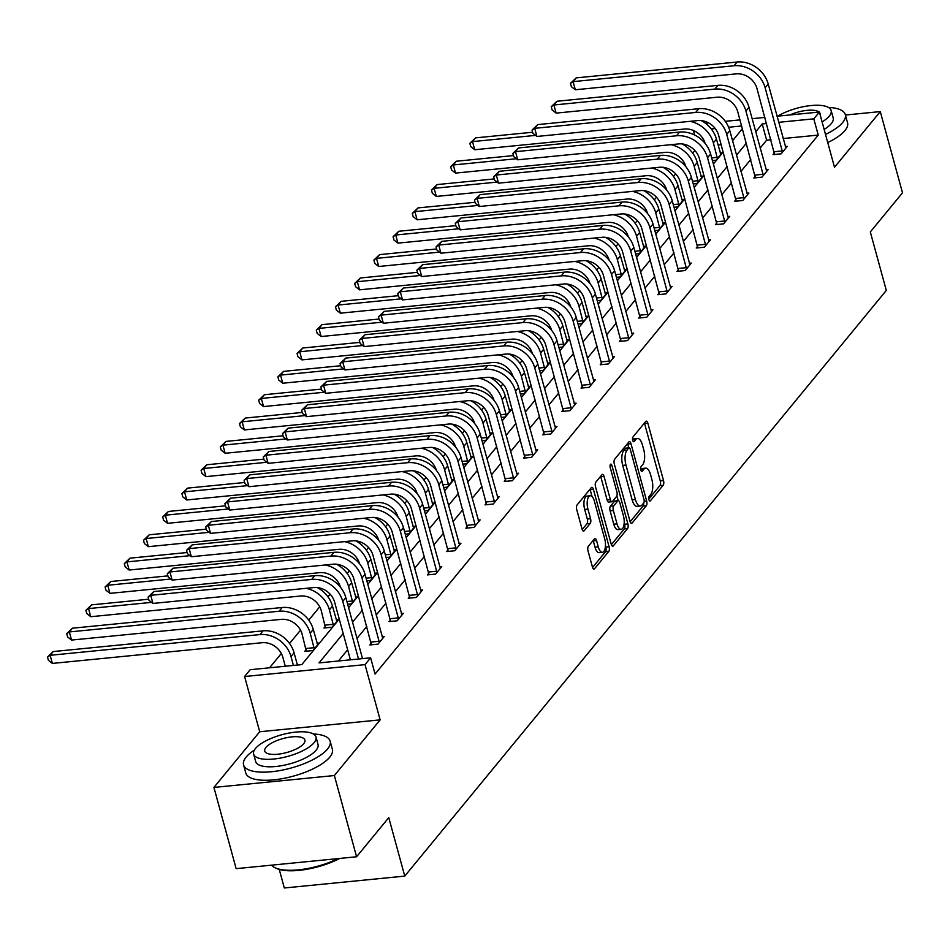 <?xml version="1.0" encoding="UTF-8"?>
<svg xmlns="http://www.w3.org/2000/svg" width="950" height="950" viewBox="0 0 950 950"><rect width="100%" height="100%" fill="white"/><g stroke="black" fill="none" stroke-linecap="round" stroke-linejoin="round"><path stroke-width="1.43" d="M648.898 499.629A2.47 1.021 84.4 0 0 649.99 501.066A2.47 1.021 84.4 0 0 650.358 500.84L663.195 485.224A3.527 1.461 84.4 0 0 663.528 480.569L647.829 423.166A3.527 1.461 84.4 0 0 646.273 421.123A3.527 1.461 84.4 0 0 645.739 421.444L632.914 437.059A2.47 1.021 84.4 0 0 632.676 440.313A2.47 1.021 84.4 0 0 633.757 441.75A2.47 1.021 84.4 0 0 634.125 441.524L635.788 439.506A11.281 4.655 84.4 0 1 637.474 438.484A11.281 4.655 84.4 0 1 642.449 445.004L643.756 449.789A11.281 4.655 84.4 0 1 642.687 464.692L641.024 466.711A2.47 1.021 84.4 0 0 640.787 469.977A2.47 1.021 84.4 0 0 641.879 471.402A2.47 1.021 84.4 0 0 642.248 471.176L643.898 469.157A11.281 4.655 84.4 0 1 645.584 468.136A11.281 4.655 84.4 0 1 650.56 474.668L651.866 479.453A11.281 4.655 84.4 0 1 650.797 494.356L649.135 496.375A2.47 1.021 84.4 0 0 648.898 499.629M213.928 787.431L334.364 775.544L380.142 719.863L259.706 731.749L213.928 787.431L236.146 868.656L356.582 856.769L388.764 817.629L404.759 876.102L886.314 290.427L870.319 231.954L902.5 192.814L880.282 111.589L845.417 115.033M356.582 856.769L334.364 775.544M588.371 546.262A3.527 1.461 84.4 0 0 588.026 550.929L592.432 567.031A3.527 1.461 84.4 0 0 593.987 569.074A3.527 1.461 84.4 0 0 594.522 568.753L608.772 551.416A3.527 1.461 84.4 0 0 609.104 546.761L593.406 489.357A3.527 1.461 84.4 0 0 591.85 487.314A3.527 1.461 84.4 0 0 591.327 487.635L577.066 504.973A3.527 1.461 84.4 0 0 576.733 509.628L582.053 529.079A3.527 1.461 84.4 0 0 583.609 531.121A3.527 1.461 84.4 0 0 584.131 530.801L590.235 523.379A3.527 1.461 84.4 0 0 590.567 518.724L587.931 509.081A9.429 3.895 84.4 0 1 590.235 495.758A9.429 3.895 84.4 0 1 594.391 501.22L604.734 539.006A9.429 3.895 84.4 0 1 602.431 552.318A9.429 3.895 84.4 0 1 598.274 546.867L596.553 540.574A3.527 1.461 84.4 0 0 594.997 538.531A3.527 1.461 84.4 0 0 594.462 538.852L588.371 546.262M777.029 116.221L819.387 112.041L834.504 167.271L880.282 111.589M819.387 112.041L813.794 118.845L778.691 122.312M343.199 633.531L319.046 662.91L370.631 657.816L375.072 674.061L818.235 135.09L813.794 118.845M370.631 657.816L365.026 664.632L244.601 676.519L250.194 669.703L301.791 664.62L339.245 619.068M380.142 719.863L365.026 664.632M630.004 521.336A3.527 1.461 84.4 0 0 631.56 523.379A3.527 1.461 84.4 0 0 632.082 523.058L646.344 505.721A3.527 1.461 84.4 0 0 646.677 501.066L630.966 443.662A3.527 1.461 84.4 0 0 629.422 441.619A3.527 1.461 84.4 0 0 628.888 441.94L614.638 459.277A3.527 1.461 84.4 0 0 614.306 463.933L630.004 521.336M627.558 528.568L613.296 545.906A3.527 1.461 84.4 0 1 612.774 546.226A3.527 1.461 84.4 0 1 611.218 544.184L595.519 486.78A3.527 1.461 84.4 0 1 595.852 482.125L601.956 474.703A3.527 1.461 84.4 0 1 602.478 474.383A3.527 1.461 84.4 0 1 604.034 476.425L610.399 499.7A3.527 1.461 84.4 0 0 611.954 501.742A3.527 1.461 84.4 0 0 612.489 501.422L616.526 496.506A3.527 1.461 84.4 0 0 616.871 491.839L610.232 467.602A2.47 1.021 84.4 0 1 610.838 464.122A2.47 1.021 84.4 0 1 611.931 465.548L627.891 523.913A3.527 1.461 84.4 0 1 627.558 528.568L624.304 528.889L611.361 544.635M279.252 869.428L284.323 887.989L404.759 876.102M306.149 649.693L304.76 651.367L312.894 650.56L319.058 643.079L317.051 643.281M347.641 604.224L351.298 603.867L357.449 596.386L355.454 596.576M386.044 557.531L389.69 557.175L395.841 549.682L393.846 549.884M424.436 510.827L428.094 510.471L434.245 502.989L432.25 503.179M462.828 464.134L466.486 463.778L472.637 456.285L470.642 456.487M501.232 417.43L504.878 417.074L511.029 409.593L509.034 409.782M539.624 370.738L543.281 370.381L549.433 362.888L547.438 363.09M578.028 324.033L581.673 323.677L587.824 316.196L585.829 316.386M616.419 277.341L620.065 276.984L626.228 269.491L624.233 269.693M654.811 230.636L658.469 230.28L664.62 222.799L662.625 222.989M693.215 183.944L696.861 183.588L703.012 176.094L701.017 176.296M721.181 144.673L718.034 144.982M694.877 150.528L692.716 153.164M684.487 163.174L683.608 164.243M675.688 173.874L673.514 176.522M665.285 186.521L664.406 187.589M656.486 197.232L654.312 199.868M646.095 209.867L645.204 210.936M637.284 220.578L635.123 223.214M626.893 233.225L626.014 234.294M618.094 243.924L615.921 246.561M607.691 256.571L606.812 257.64M598.892 267.271L596.719 269.919M588.489 279.918L587.611 280.986M579.69 290.629L577.517 293.265M569.299 303.264L568.421 304.332M560.5 313.975L558.327 316.611M550.097 326.622L549.219 327.691M541.298 337.321L539.125 339.957M530.896 349.968L530.017 351.037M522.096 360.668L519.923 363.316M511.706 373.314L510.827 374.383M502.894 384.026L500.733 386.662M492.504 396.661L491.625 397.729M483.704 407.372L481.531 410.008M473.302 420.007L472.423 421.088M464.503 430.718L462.329 433.354M454.112 443.365L453.221 444.434M445.301 454.064L443.139 456.713M434.91 466.711L434.031 467.78M426.111 477.411L423.938 480.059M415.708 490.058L414.829 491.126M406.909 500.769L404.736 503.405M396.518 513.404L395.628 514.484M387.707 524.115L385.546 526.751M377.316 536.762L376.438 537.831M368.517 547.461L366.344 550.097M358.114 560.108L357.236 561.177M349.315 570.808L347.142 573.456M338.912 583.454L338.034 584.523M330.113 594.166L327.94 596.802M319.723 606.801L308.75 620.148M300.521 630.159L289.548 643.494M281.319 653.505L269.574 667.791M712.405 160.598L716.062 160.229L722.214 152.748L720.219 152.95M674.013 207.29L677.671 206.934L683.822 199.453L681.827 199.643M635.621 253.994L639.267 253.626L645.418 246.145L643.423 246.347M597.217 300.687L600.875 300.331L607.026 292.849L605.031 293.039M558.826 347.391L562.471 347.023L568.634 339.542L566.628 339.744M520.422 394.084L524.079 393.728L530.231 386.246L528.236 386.436M482.03 440.788L485.688 440.42L491.839 432.939L489.844 433.141M443.638 487.481L447.284 487.124L453.435 479.643L451.44 479.833M405.234 534.185L408.892 533.817L415.043 526.336L413.048 526.538M366.843 580.878L370.488 580.521L376.651 573.04L374.656 573.23M325.339 626.335L323.962 628.021L332.096 627.214L338.247 619.732L336.253 619.934M694.521 134.971L693.524 130.53M259.706 731.749L244.601 676.519M705.494 123.274L708.724 122.954M725.254 121.327L739.979 119.878M752.115 118.679L764.893 117.408M741.653 125.97L728.626 127.252M715.255 128.571L711.265 128.963M348.591 607.691L358.447 595.709M367.793 584.345L377.637 572.363M386.983 560.999L396.839 549.017M406.184 537.653L416.041 525.671M425.386 514.294L435.231 502.312M444.588 490.948L454.433 478.966M463.778 467.602L473.634 455.62M482.98 444.256L492.824 432.274M502.182 420.897L512.026 408.916M521.372 397.551L531.228 385.569M540.574 374.205L550.43 362.223M559.776 350.859L569.62 338.877M578.966 327.501L588.822 315.519M598.168 304.154L608.024 292.173M617.369 280.808L627.214 268.826M636.559 257.462L646.416 245.48M655.761 234.104L665.617 222.122M674.963 210.757L684.807 198.776M694.165 187.411L704.009 175.429M713.355 164.065L723.211 152.083M732.557 140.707L742.413 128.737M766.567 123.512L762.197 123.939L755.713 131.824M746.367 143.201L736.511 155.183M727.166 166.547L717.321 178.529M707.964 189.893L698.119 201.875M688.774 213.239L678.918 225.221M669.572 236.598L659.716 248.579M650.37 259.944L640.526 271.926M631.18 283.29L621.324 295.272M611.978 306.636L602.122 318.618M592.776 329.994L582.932 341.976M573.574 353.341L563.73 365.322M554.384 376.687L544.528 388.669M535.183 400.033L525.338 412.015M515.981 423.391L506.136 435.361M496.791 446.738L486.934 458.719M477.589 470.084L467.733 482.066M458.387 493.43L448.543 505.412M439.197 516.788L429.341 528.758M419.995 540.134L410.139 552.116M400.793 563.481L390.949 575.462M381.603 586.827L371.747 598.809M362.401 610.185L352.545 622.155M771.008 139.757L766.638 140.184L760.154 148.069M750.809 159.446L740.953 171.428M731.607 182.792L721.762 194.774M712.417 206.138L702.561 218.12M693.215 229.484L683.359 241.466M674.013 252.842L664.169 264.824M654.823 276.189L644.967 288.171M635.621 299.535L625.765 311.517M616.419 322.881L606.575 334.863M597.217 346.239L587.373 358.209M578.028 369.586L568.171 381.567M558.826 392.932L548.969 404.914M539.624 416.278L529.779 428.26M520.434 439.636L510.577 451.606M501.232 462.983L491.376 474.964M482.03 486.329L472.186 498.311M462.84 509.675L452.984 521.657M443.638 533.033L433.782 545.003M424.436 556.379L414.592 568.361M405.234 579.726L395.39 591.707M386.044 603.072L376.188 615.054M366.843 626.418L356.998 638.4M347.641 649.776L338.414 660.998M766.638 140.184L762.197 123.939M818.235 135.09L783.133 138.558M382.149 636.856L384.156 636.654L377.993 644.136L369.859 644.943L371.236 643.257M401.351 613.51L403.346 613.308L397.195 620.789L389.061 621.597L390.438 619.911M420.553 590.152L422.548 589.962L416.397 597.443L408.251 598.251L409.64 596.564M439.743 566.806L441.75 566.604L435.587 574.097L427.452 574.893L428.842 573.218M458.945 543.459L460.94 543.258L454.789 550.739L446.654 551.546L448.032 549.86M478.147 520.113L480.142 519.911L473.991 527.393L465.856 528.2L467.234 526.514M497.349 496.755L499.344 496.565L493.192 504.046L485.046 504.854L486.436 503.168M516.539 473.409L518.534 473.207L512.383 480.7L504.248 481.496L505.626 479.821M535.741 450.062L537.736 449.861L531.584 457.342L523.45 458.149L524.827 456.475M554.942 426.716L556.938 426.514L550.786 433.996L542.64 434.803L544.029 433.117M574.133 403.358L576.128 403.168L569.976 410.649L561.842 411.457L563.219 409.771M593.334 380.012L595.329 379.822L589.178 387.303L581.044 388.099L582.421 386.424M612.536 356.666L614.531 356.464L608.38 363.945L600.234 364.753L601.623 363.078M631.726 333.319L633.733 333.117L627.57 340.599L619.436 341.406L620.825 339.72M650.928 309.961L652.923 309.771L646.772 317.253L638.637 318.06L640.015 316.374M670.13 286.615L672.125 286.425L665.974 293.906L657.839 294.702L659.217 293.027M689.332 263.269L691.327 263.067L685.164 270.56L677.029 271.356L678.419 269.681M708.522 239.922L710.517 239.721L704.366 247.202L696.231 248.009L697.609 246.323M727.724 216.564L729.719 216.374L723.568 223.856L715.433 224.663L716.811 222.977M746.926 193.218L748.921 193.028L742.769 200.509L734.623 201.305L736.012 199.631M766.116 169.872L768.111 169.67L761.959 177.163L753.825 177.959L755.203 176.284M785.318 146.526L787.312 146.324L781.161 153.805L773.027 154.612L774.404 152.926M645.584 468.136L642.331 468.457A11.281 4.655 84.4 0 0 640.668 469.454L643.898 469.157M637.474 438.484L634.22 438.805A11.281 4.655 84.4 0 0 632.557 439.791M648.791 499.106L659.941 485.545A3.527 1.461 84.4 0 0 660.274 480.89L644.563 423.486A3.527 1.461 84.4 0 0 644.432 423.047M628.769 447.842L627.712 443.983A3.527 1.461 84.4 0 0 627.582 443.543M630.147 521.788L643.091 506.041A3.527 1.461 84.4 0 0 643.684 503.001M643.791 502.871A2.47 1.021 84.4 0 0 644.029 499.617L630.242 449.231A2.47 1.021 84.4 0 0 629.149 447.794A2.47 1.021 84.4 0 0 628.781 448.02L627.036 450.157A11.281 4.655 84.4 0 0 625.955 465.061L635.384 499.498A11.281 4.655 84.4 0 0 640.359 506.029A11.281 4.655 84.4 0 0 642.034 505.008L643.791 502.871M626.299 448.269A2.47 1.021 84.4 0 0 625.896 448.127A2.47 1.021 84.4 0 0 625.528 448.341L628.781 448.02M640.359 506.029L637.094 506.35A11.281 4.655 84.4 0 1 632.13 499.819L622.701 465.381A11.281 4.655 84.4 0 1 623.782 450.478L625.528 448.341M611.954 501.742L608.701 502.063A3.527 1.461 84.4 0 1 607.145 500.021L600.78 476.746A3.527 1.461 84.4 0 0 600.638 476.306M616.871 495.853L618.189 500.662M624.209 522.666L624.637 524.234L627.891 523.913M617.013 523.866A9.429 3.895 84.4 0 0 621.169 529.316A9.429 3.895 84.4 0 0 623.473 516.004L619.828 502.692A3.527 1.461 84.4 0 0 618.272 500.65A3.527 1.461 84.4 0 0 617.749 500.971L613.7 505.887A3.527 1.461 84.4 0 0 613.367 510.542L617.013 523.866L613.759 524.186A9.429 3.895 84.4 0 0 617.916 529.637L621.169 529.316M618.272 500.65L615.018 500.971A3.527 1.461 84.4 0 0 614.496 501.291L617.749 500.971M613.759 524.186L610.114 510.874A3.527 1.461 84.4 0 1 610.446 506.207L614.496 501.291M624.304 528.889A3.527 1.461 84.4 0 0 624.637 524.234M602.431 552.318L599.177 552.639A9.429 3.895 84.4 0 1 595.021 547.188L593.299 540.894A3.527 1.461 84.4 0 0 593.156 540.443M590.235 495.758L586.981 496.078A9.429 3.895 84.4 0 0 584.678 509.402L587.931 509.081M582.196 529.53L586.981 523.699A3.527 1.461 84.4 0 0 587.314 519.044L584.678 509.402M592.028 496.541L590.152 489.678A3.527 1.461 84.4 0 0 590.009 489.226M592.574 567.471L605.518 551.736A3.527 1.461 84.4 0 0 605.851 547.081L605.471 545.668M690.068 121.339A26.933 22.681 39.4 0 1 713.355 142.868L717.44 158.555M720.836 154.434L716.443 139.127L713.355 142.868M705.185 143.533A17.955 15.117 -140.6 0 0 684.511 129.034L474.727 149.732L470.749 146.597L469.858 143.343L475.582 137.869L532.653 132.24M475.582 137.869L472.506 141.609L535.574 135.387M701.326 120.591A26.933 22.681 39.4 0 1 716.443 139.127M469.858 143.343L472.506 141.609L474.727 149.732M711.669 157.902L717.321 157.344M785.935 148.01L768.206 83.968L765.13 87.709L782.539 152.131M774.559 154.458L756.984 88.504A17.955 15.117 -140.6 0 0 736.274 73.874L575.32 89.763L571.342 86.616L570.451 83.362L576.175 77.888L737.129 62.011A26.933 22.681 39.4 0 1 768.206 83.968M576.175 77.888L573.087 81.641L734.053 65.752A26.933 22.681 39.4 0 1 765.13 87.709M570.451 83.362L573.087 81.641L575.32 89.763M774.286 151.727L782.42 150.919M825.514 134.425A44.899 15.58 -15.3 0 0 842.697 122.479A44.899 15.58 -15.3 0 0 845.322 114.653A44.899 15.58 -15.3 0 0 828.459 107.421M827.735 142.548A44.899 15.58 -15.3 0 0 844.918 130.601A44.899 15.58 -15.3 0 0 847.543 122.776L845.322 114.653M822.094 121.933A32.324 11.222 -15.3 0 0 829.267 116.126A32.324 11.222 -15.3 0 0 831.143 110.497L833.197 117.966A32.324 11.222 164.7 0 1 831.309 123.607A32.324 11.222 164.7 0 1 824.149 129.414M831.143 110.497A32.324 11.222 -15.3 0 0 810.54 105.604A32.324 11.222 -15.3 0 0 777.777 116.138M820.111 114.677A20.829 7.232 -15.3 0 0 820.064 113.525A20.829 7.232 -15.3 0 0 819.518 112.504M819.078 112.064A20.829 7.232 -15.3 0 0 789.937 114.938M254.386 750.072A44.899 15.58 -15.3 0 0 246.181 757.043A44.899 15.58 -15.3 0 0 243.556 764.881A44.899 15.58 -15.3 0 0 281.081 770.343A44.899 15.58 -15.3 0 0 327.548 749.016A44.899 15.58 -15.3 0 0 330.161 741.178A44.899 15.58 -15.3 0 0 313.31 733.958M243.556 764.881L245.777 773.003A44.899 15.58 -15.3 0 0 283.302 778.466A44.899 15.58 -15.3 0 0 329.769 757.138A44.899 15.58 -15.3 0 0 332.381 749.301L330.161 741.178M315.994 737.022L318.036 744.503A32.324 11.222 164.7 0 1 316.16 750.144A32.324 11.222 164.7 0 1 282.696 765.498A32.324 11.222 164.7 0 1 255.681 761.556L253.638 754.086A32.324 11.222 -15.3 0 0 280.654 758.029A32.324 11.222 -15.3 0 0 314.106 742.663A32.324 11.222 -15.3 0 0 315.994 737.022A32.324 11.222 -15.3 0 0 288.978 733.091A32.324 11.222 -15.3 0 0 255.526 748.446A32.324 11.222 -15.3 0 0 253.638 754.086M265.941 747.424A20.829 7.232 -15.3 0 0 264.729 751.058A20.829 7.232 -15.3 0 0 282.138 753.587A20.829 7.232 -15.3 0 0 303.691 743.696A20.829 7.232 -15.3 0 0 304.914 740.062A20.829 7.232 -15.3 0 0 287.506 737.521A20.829 7.232 -15.3 0 0 265.941 747.424M271.546 865.153A44.899 15.58 -15.3 0 0 274.989 867.718A44.899 15.58 -15.3 0 0 338.236 858.574M339.791 858.42A43.819 15.2 164.7 0 1 276.189 868.288L274.989 867.718M670.878 144.685A26.933 22.681 39.4 0 1 694.165 166.214L698.25 181.901M701.634 177.781L697.241 162.474L694.165 166.214M685.983 166.891A17.955 15.117 -140.6 0 0 665.309 152.38L455.525 173.09L451.547 169.943L450.668 166.689L456.38 161.227L513.451 155.586M456.38 161.227L453.304 164.967L516.372 158.733M682.124 143.937A26.933 22.681 39.4 0 1 697.241 162.474M450.668 166.689L453.304 164.967L455.525 173.09M692.479 181.248L698.119 180.69M651.676 168.043A26.933 22.681 39.4 0 1 674.963 189.561L679.048 205.248M682.432 201.127L678.039 185.82L674.963 189.561M666.793 190.237A17.955 15.117 -140.6 0 0 646.107 175.726L436.323 196.436L432.357 193.289L431.466 190.047L437.178 184.573L494.249 178.933M437.178 184.573L434.103 188.314L497.171 182.091M662.934 167.283A26.933 22.681 39.4 0 1 678.039 185.82M431.466 190.047L434.103 188.314L436.323 196.436M673.277 204.594L678.929 204.036M766.733 171.356L749.004 107.314L745.928 111.055L763.349 175.477M755.357 177.804L737.794 111.862A17.955 15.117 -140.6 0 0 717.072 97.221L556.118 113.109L552.14 109.962L551.249 106.721L556.973 101.246L717.927 85.357A26.933 22.681 39.4 0 1 749.004 107.314M556.973 101.246L553.898 104.987L714.851 89.098A26.933 22.681 39.4 0 1 745.928 111.055M551.249 106.721L553.898 104.987L556.118 113.109M755.084 175.073L763.218 174.266M747.531 194.703L729.802 130.661L726.726 134.401L744.147 198.823M736.167 201.162L718.592 135.209A17.955 15.117 -140.6 0 0 697.87 120.567L536.916 136.456L532.938 133.309L532.059 130.067L537.771 124.593L698.725 108.704A26.933 22.681 39.4 0 1 729.802 130.661M537.771 124.593L534.696 128.333L695.649 112.444A26.933 22.681 39.4 0 1 726.726 134.401M532.059 130.067L534.696 128.333L536.916 136.456M735.882 198.419L744.028 197.612M632.474 191.389A26.933 22.681 39.4 0 1 655.761 212.919L659.846 228.606M663.242 224.473L658.837 209.166L655.761 212.919M647.591 213.584A17.955 15.117 -140.6 0 0 626.905 199.072L417.133 219.783L413.155 216.648L412.264 213.394L417.988 207.919L475.059 202.291M417.988 207.919L414.912 211.66L477.969 205.438M643.732 190.629A26.933 22.681 39.4 0 1 658.837 209.166M412.264 213.394L414.912 211.66L417.133 219.783M654.075 227.953L659.727 227.394M728.341 218.049L710.612 154.007L707.536 157.759L724.945 222.169M716.965 224.509L699.39 158.555A17.955 15.117 -140.6 0 0 678.68 143.913L517.726 159.802L513.748 156.667L512.857 153.413L518.569 147.939L679.535 132.05A26.933 22.681 39.4 0 1 710.612 154.007M518.569 147.939L515.494 151.679L676.459 135.791A26.933 22.681 39.4 0 1 707.536 157.759M512.857 153.413L515.494 151.679L517.726 159.802M716.692 221.766L724.826 220.97M613.284 214.736A26.933 22.681 39.4 0 1 636.571 236.265L640.656 251.952M644.041 247.831L639.647 232.524L636.571 236.265M628.389 236.93A17.955 15.117 -140.6 0 0 607.715 222.431L397.931 243.129L393.953 239.994L393.062 236.74L398.786 231.266L455.858 225.637M398.786 231.266L395.711 235.006L458.779 228.784M624.53 213.987A26.933 22.681 39.4 0 1 639.647 232.524M393.062 236.74L395.711 235.006L397.931 243.129M634.885 251.299L640.526 250.741M709.139 241.407L691.41 177.365L688.334 181.106L705.755 245.527M697.763 247.855L680.2 181.901A17.955 15.117 -140.6 0 0 659.478 167.271L498.524 183.16L494.546 180.013L493.656 176.759L499.379 171.285L660.333 155.408A26.933 22.681 39.4 0 1 691.41 177.365M499.379 171.285L496.304 175.037L657.258 159.149A26.933 22.681 39.4 0 1 688.334 181.106M493.656 176.759L496.304 175.037L498.524 183.16M697.49 245.112L705.624 244.316M594.082 238.082A26.933 22.681 39.4 0 1 617.369 259.611L621.454 275.298M624.839 271.178L620.445 255.871L617.369 259.611M609.199 260.288A17.955 15.117 -140.6 0 0 588.513 245.777L378.729 266.487L374.763 263.34L373.872 260.086L379.584 254.612L436.656 248.983M379.584 254.612L376.509 258.364L439.577 252.13M605.34 237.334A26.933 22.681 39.4 0 1 620.445 255.871M373.872 260.086L376.509 258.364L378.729 266.487M615.683 274.645L621.336 274.087M689.938 264.753L672.208 200.711L669.133 204.452L686.553 268.874M678.573 271.201L660.998 205.259A17.955 15.117 -140.6 0 0 640.276 190.618L479.322 206.506L475.344 203.359L474.466 200.118L480.178 194.643L641.131 178.754A26.933 22.681 39.4 0 1 672.208 200.711M480.178 194.643L477.102 198.384L638.056 182.495A26.933 22.681 39.4 0 1 669.133 204.452M474.466 200.118L477.102 198.384L479.322 206.506M678.288 268.47L686.434 267.663M574.881 261.44A26.933 22.681 39.4 0 1 598.168 282.957L602.253 298.644M605.649 294.524L601.243 279.217L598.168 282.957M589.997 283.634A17.955 15.117 -140.6 0 0 569.311 269.123L359.539 289.833L355.561 286.686L354.671 283.444L360.394 277.97L417.466 272.329M360.394 277.97L357.319 281.711L420.375 275.488M586.138 260.68A26.933 22.681 39.4 0 1 601.243 279.217M354.671 283.444L357.319 281.711L359.539 289.833M596.481 297.991L602.134 297.433M670.748 288.099L653.018 224.058L649.943 227.798L667.351 292.22M659.371 294.559L641.796 228.606A17.955 15.117 -140.6 0 0 621.086 213.964L460.121 229.852L456.154 226.706L455.264 223.464L460.976 217.989L621.941 202.101A26.933 22.681 39.4 0 1 653.018 224.058M460.976 217.989L457.9 221.73L618.854 205.841A26.933 22.681 39.4 0 1 649.943 227.798M455.264 223.464L457.9 221.73L460.121 229.852M659.098 291.816L667.232 291.009M555.679 284.786A26.933 22.681 39.4 0 1 578.977 306.304L583.051 322.003M586.447 317.87L582.053 302.563L578.977 306.304M570.796 306.981A17.955 15.117 -140.6 0 0 550.121 292.469L340.338 313.179L336.359 310.032L335.469 306.791L341.192 301.316L398.264 295.688M341.192 301.316L338.117 305.057L401.185 298.834M566.936 284.026A26.933 22.681 39.4 0 1 582.053 302.563M335.469 306.791L338.117 305.057L340.338 313.179M577.279 321.349L582.932 320.791M651.546 311.446L633.816 247.404L630.741 251.144L648.149 315.566M640.169 317.906L622.606 251.952A17.955 15.117 -140.6 0 0 601.884 237.31L440.931 253.199L436.952 250.064L436.062 246.81L441.786 241.336L602.739 225.447A26.933 22.681 39.4 0 1 633.816 247.404M441.786 241.336L438.71 245.076L599.664 229.188A26.933 22.681 39.4 0 1 630.741 251.144M436.062 246.81L438.71 245.076L440.931 253.199M639.896 315.162L648.031 314.367M536.489 308.133A26.933 22.681 39.4 0 1 559.776 329.662L563.861 345.349M567.245 341.228L562.851 325.921L559.776 329.662M551.606 330.327A17.955 15.117 -140.6 0 0 530.919 315.827L321.136 336.526L317.169 333.391L316.279 330.137L321.991 324.662L379.062 319.034M321.991 324.662L318.915 328.403L381.983 322.181M547.746 307.384A26.933 22.681 39.4 0 1 562.851 325.921M316.279 330.137L318.915 328.403L321.136 336.526M558.089 344.696L563.73 344.137M632.344 334.804L614.614 270.762L611.539 274.502L628.959 338.924M620.979 341.252L603.404 275.298A17.955 15.117 -140.6 0 0 582.683 260.668L421.729 276.545L417.751 273.41L416.86 270.156L422.584 264.682L583.538 248.805A26.933 22.681 39.4 0 1 614.614 270.762M422.584 264.682L419.508 268.434L580.462 252.546A26.933 22.681 39.4 0 1 611.539 274.502M416.86 270.156L419.508 268.434L421.729 276.545M620.694 338.509L628.829 337.713M517.287 331.479A26.933 22.681 39.4 0 1 540.574 353.008L544.659 368.695M548.043 364.574L543.649 349.267L540.574 353.008M532.404 353.685A17.955 15.117 -140.6 0 0 511.718 339.174L301.946 359.884L297.967 356.737L297.077 353.483L302.801 348.009L359.86 342.38M302.801 348.009L299.713 351.761L362.781 345.527M528.544 330.731A26.933 22.681 39.4 0 1 543.649 349.267M297.077 353.483L299.713 351.761L301.946 359.884M538.888 368.042L544.54 367.484M498.085 354.825A26.933 22.681 39.4 0 1 521.384 376.354L525.457 392.041M528.853 387.921L524.459 372.614L521.384 376.354M513.202 377.031A17.955 15.117 -140.6 0 0 492.527 362.52L282.744 383.23L278.766 380.083L277.875 376.841L283.599 371.367L340.67 365.726M283.599 371.367L280.523 375.108L343.591 368.885M509.343 354.077A26.933 22.681 39.4 0 1 524.459 372.614M277.875 376.841L280.523 375.108L282.744 383.23M519.686 391.388L525.338 390.83M478.895 378.183A26.933 22.681 39.4 0 1 502.182 399.701L506.267 415.387M509.651 411.267L505.258 395.96L502.182 399.701M494.012 400.378A17.955 15.117 -140.6 0 0 473.326 385.866L263.542 406.576L259.564 403.429L258.685 400.188L264.397 394.713L321.468 389.084M264.397 394.713L261.321 398.454L324.389 392.231M490.152 377.423A26.933 22.681 39.4 0 1 505.258 395.96M258.685 400.188L261.321 398.454L263.542 406.576M500.496 414.746L506.136 414.188M459.693 401.529A26.933 22.681 39.4 0 1 482.98 423.059L487.065 438.746M490.449 434.625L486.056 419.318L482.98 423.059M474.81 423.724A17.955 15.117 -140.6 0 0 454.124 409.224L244.352 429.923L240.374 426.787L239.483 423.534L245.195 418.059L302.266 412.431M245.195 418.059L242.119 421.8L305.188 415.577M470.951 400.781A26.933 22.681 39.4 0 1 486.056 419.318M239.483 423.534L242.119 421.8L244.352 429.923M481.294 438.093L486.946 437.534M440.491 424.876A26.933 22.681 39.4 0 1 463.778 446.405L467.863 462.092M471.259 457.971L466.866 442.664L463.778 446.405M455.608 447.082A17.955 15.117 -140.6 0 0 434.922 432.571L225.15 453.281L221.172 450.134L220.281 446.88L226.005 441.406L283.076 435.777M226.005 441.406L222.929 445.158L285.998 438.924M451.749 424.128A26.933 22.681 39.4 0 1 466.866 442.664M220.281 446.88L222.929 445.158L225.15 453.281M462.092 461.439L467.744 460.881M421.301 448.222A26.933 22.681 39.4 0 1 444.588 469.751L448.673 485.438M452.058 481.317L447.664 466.011L444.588 469.751M436.406 470.428A17.955 15.117 -140.6 0 0 415.732 455.917L205.948 476.627L201.97 473.48L201.091 470.238L206.803 464.764L263.874 459.123M206.803 464.764L203.727 468.504L266.796 462.282M432.547 447.474A26.933 22.681 39.4 0 1 447.664 466.011M201.091 470.238L203.727 468.504L205.948 476.627M442.902 484.785L448.543 484.227M402.099 471.58A26.933 22.681 39.4 0 1 425.386 493.098L429.471 508.784M432.856 504.664L428.462 489.357L425.386 493.098M417.216 493.774A17.955 15.117 -140.6 0 0 396.53 479.263L186.746 499.973L182.78 496.826L181.889 493.584L187.601 488.11L244.672 482.481M187.601 488.11L184.526 491.851L247.594 485.628M413.357 470.82A26.933 22.681 39.4 0 1 428.462 489.357M181.889 493.584L184.526 491.851L186.746 499.973M423.7 508.143L429.353 507.585M382.897 494.926A26.933 22.681 39.4 0 1 406.184 516.456L410.269 532.143M413.666 528.022L409.26 512.715L406.184 516.456M398.014 517.121A17.955 15.117 -140.6 0 0 377.328 502.621L167.556 523.319L163.578 520.184L162.688 516.931L168.411 511.456L225.482 505.827M168.411 511.456L165.336 515.197L228.392 508.974M394.155 494.178A26.933 22.681 39.4 0 1 409.26 512.715M162.688 516.931L165.336 515.197L167.556 523.319M404.498 531.489L410.151 530.931M363.707 518.273A26.933 22.681 39.4 0 1 386.994 539.802L391.079 555.489M394.464 551.368L390.07 536.061L386.994 539.802M378.812 540.479A17.955 15.117 -140.6 0 0 358.138 525.967L148.354 546.666L144.376 543.531L143.486 540.277L149.209 534.803L206.281 529.174M149.209 534.803L146.134 538.543L209.202 532.321M374.953 517.524A26.933 22.681 39.4 0 1 390.07 536.061M143.486 540.277L146.134 538.543L148.354 546.666M385.308 554.836L390.949 554.278M344.506 541.619A26.933 22.681 39.4 0 1 367.793 563.148L371.878 578.835M375.262 574.714L370.868 559.408L367.793 563.148M359.622 563.825A17.955 15.117 -140.6 0 0 338.936 549.314L129.153 570.024L125.186 566.877L124.296 563.635L130.007 558.161L187.079 552.52M130.007 558.161L126.932 561.901L190 555.679M355.763 540.871A26.933 22.681 39.4 0 1 370.868 559.408M124.296 563.635L126.932 561.901L129.153 570.024M366.106 578.182L371.759 577.624M613.142 358.15L595.424 294.108L592.337 297.849L609.758 362.271M601.778 364.598L584.202 298.656A17.955 15.117 -140.6 0 0 563.492 284.014L402.527 299.903L398.561 296.756L397.67 293.514L403.382 288.04L564.336 272.151A26.933 22.681 39.4 0 1 595.424 294.108M403.382 288.04L400.306 291.781L561.26 275.892A26.933 22.681 39.4 0 1 592.337 297.849M397.67 293.514L400.306 291.781L402.527 299.903M601.492 361.867L609.639 361.059M593.952 381.496L576.222 317.454L573.147 321.195L590.556 385.617M582.576 387.956L565.013 322.003A17.955 15.117 -140.6 0 0 544.291 307.361L383.337 323.249L379.359 320.103L378.468 316.861L384.192 311.386L545.146 295.498A26.933 22.681 39.4 0 1 576.222 317.454M384.192 311.386L381.116 315.127L542.07 299.238A26.933 22.681 39.4 0 1 573.147 321.195M378.468 316.861L381.116 315.127L383.337 323.249M582.303 385.213L590.437 384.406M574.75 404.843L557.021 340.801L553.945 344.541L571.366 408.963M563.386 411.303L545.811 345.349A17.955 15.117 -140.6 0 0 525.089 330.707L364.135 346.596L360.157 343.461L359.266 340.207L364.99 334.733L525.944 318.844A26.933 22.681 39.4 0 1 557.021 340.801M364.99 334.733L361.914 338.473L522.868 322.584A26.933 22.681 39.4 0 1 553.945 344.541M359.266 340.207L361.914 338.473L364.135 346.596M563.101 408.559L571.235 407.764M555.548 428.201L537.819 364.159L534.743 367.899L552.164 432.321M544.184 434.649L526.609 368.695A17.955 15.117 -140.6 0 0 505.887 354.065L344.933 369.942L340.967 366.807L340.076 363.553L345.788 358.079L506.742 342.202A26.933 22.681 39.4 0 1 537.819 364.159M345.788 358.079L342.713 361.819L503.666 345.942A26.933 22.681 39.4 0 1 534.743 367.899M340.076 363.553L342.713 361.819L344.933 369.942M543.899 431.906L552.045 431.11M536.358 451.547L518.629 387.505L515.553 391.246L532.962 455.668M524.982 457.995L507.407 392.053A17.955 15.117 -140.6 0 0 486.697 377.411L325.743 393.3L321.765 390.153L320.874 386.911L326.598 381.437L487.552 365.548A26.933 22.681 39.4 0 1 518.629 387.505M326.598 381.437L323.511 385.178L484.476 369.289A26.933 22.681 39.4 0 1 515.553 391.246M320.874 386.911L323.511 385.178L325.743 393.3M524.709 455.264L532.843 454.456M517.156 474.893L499.427 410.851L496.351 414.592L513.772 479.014M505.78 481.353L488.217 415.399A17.955 15.117 -140.6 0 0 467.495 400.758L306.541 416.646L302.563 413.499L301.673 410.258L307.396 404.783L468.35 388.894A26.933 22.681 39.4 0 1 499.427 410.851M307.396 404.783L304.321 408.524L465.274 392.635A26.933 22.681 39.4 0 1 496.351 414.592M301.673 410.258L304.321 408.524L306.541 416.646M505.507 478.61L513.641 477.803M497.954 498.239L480.225 434.197L477.149 437.938L494.57 502.36M486.59 504.699L469.015 438.746A17.955 15.117 -140.6 0 0 448.293 424.104L287.339 439.992L283.361 436.858L282.483 433.604L288.194 428.129L449.148 412.241A26.933 22.681 39.4 0 1 480.225 434.197M288.194 428.129L285.119 431.87L446.072 415.981A26.933 22.681 39.4 0 1 477.149 437.938M282.483 433.604L285.119 431.87L287.339 439.992M486.305 501.956L494.451 501.161M478.764 521.597L461.035 457.556L457.959 461.296L475.368 525.718M467.388 528.046L449.813 462.092A17.955 15.117 -140.6 0 0 429.103 447.462L268.137 463.339L264.171 460.204L263.281 456.95L268.993 451.476L429.958 435.599A26.933 22.681 39.4 0 1 461.035 457.556M268.993 451.476L265.917 455.216L426.883 439.339A26.933 22.681 39.4 0 1 457.959 461.296M263.281 456.95L265.917 455.216L268.137 463.339M467.115 525.303L475.249 524.507M459.562 544.944L441.833 480.902L438.758 484.642L456.178 549.064M448.186 551.392L430.623 485.45A17.955 15.117 -140.6 0 0 409.901 470.808L248.947 486.697L244.969 483.55L244.079 480.308L249.803 474.834L410.756 458.945A26.933 22.681 39.4 0 1 441.833 480.902M249.803 474.834L246.727 478.574L407.681 462.686A26.933 22.681 39.4 0 1 438.758 484.642M244.079 480.308L246.727 478.574L248.947 486.697M447.913 548.661L456.048 547.853M440.361 568.29L422.631 504.248L419.556 507.989L436.976 572.411M428.996 574.75L411.421 508.796A17.955 15.117 -140.6 0 0 390.699 494.154L229.746 510.043L225.768 506.896L224.889 503.654L230.601 498.18L391.554 482.291A26.933 22.681 39.4 0 1 422.631 504.248M230.601 498.18L227.525 501.921L388.479 486.032A26.933 22.681 39.4 0 1 419.556 507.989M224.889 503.654L227.525 501.921L229.746 510.043M428.711 572.007L436.846 571.199M325.304 564.977A26.933 22.681 39.4 0 1 348.591 586.494L352.676 602.181M356.072 598.061L351.666 582.754L348.591 586.494M340.421 587.171A17.955 15.117 -140.6 0 0 319.734 572.66L109.962 593.37L105.984 590.223L105.094 586.981L110.817 581.507L167.889 575.878M110.817 581.507L107.742 585.247L170.798 579.025M336.561 564.217A26.933 22.681 39.4 0 1 351.666 582.754M105.094 586.981L107.742 585.247L109.962 593.37M346.904 601.54L352.557 600.982M421.171 591.636L403.441 527.594L400.366 531.335L417.774 595.757M409.794 598.096L392.219 532.143A17.955 15.117 -140.6 0 0 371.509 517.501L210.544 533.389L206.578 530.254L205.687 527.001L211.399 521.526L372.364 505.637A26.933 22.681 39.4 0 1 403.441 527.594M211.399 521.526L208.323 525.267L369.277 509.378A26.933 22.681 39.4 0 1 400.366 531.335M205.687 527.001L208.323 525.267L210.544 533.389M409.521 595.353L417.656 594.546M325.494 627.867L321.254 610.648A17.955 15.117 -140.6 0 0 300.544 596.018L90.761 616.716L86.782 613.581L85.892 610.328L91.616 604.853L148.687 599.224M306.102 588.323A26.933 22.681 39.4 0 1 329.401 609.852L333.474 625.539M336.87 621.419L332.476 606.112L329.401 609.852M91.616 604.853L88.54 608.594L151.608 602.371M317.359 587.575A26.933 22.681 39.4 0 1 332.476 606.112M85.892 610.328L88.54 608.594L90.761 616.716M325.221 625.124L333.355 624.328M401.969 614.994L384.239 550.952L381.164 554.693L398.572 619.115M390.593 621.443L373.029 555.489A17.955 15.117 -140.6 0 0 352.308 540.859L191.354 556.736L187.376 553.601L186.485 550.347L192.209 544.872L353.162 528.984A26.933 22.681 39.4 0 1 384.239 550.952M192.209 544.872L189.133 548.613L350.087 532.736A26.933 22.681 39.4 0 1 381.164 554.693M186.485 550.347L189.133 548.613L191.354 556.736M390.319 618.699L398.454 617.904M306.304 651.213L302.064 634.006A17.955 15.117 -140.6 0 0 281.342 619.364L71.559 640.062L67.593 636.928L66.702 633.674L72.414 628.199L282.197 607.501A26.933 22.681 39.4 0 1 313.274 629.458L317.668 644.765M72.414 628.199L69.338 631.94L279.122 611.242A26.933 22.681 39.4 0 1 310.199 633.199L314.284 648.886M66.702 633.674L69.338 631.94L71.559 640.062M306.019 648.482L314.153 647.674M382.767 638.341L365.037 574.299L361.962 578.039L379.383 642.461M371.402 644.789L353.827 578.847A17.955 15.117 -140.6 0 0 333.106 564.205L172.152 580.094L168.174 576.947L167.283 573.693L173.007 568.231L333.961 552.342A26.933 22.681 39.4 0 1 365.037 574.299M173.007 568.231L169.931 571.971L330.885 556.082A26.933 22.681 39.4 0 1 361.962 578.039M167.283 573.693L169.931 571.971L172.152 580.094M371.117 642.057L379.252 641.25M285.297 666.247L282.863 657.352A17.955 15.117 -140.6 0 0 262.141 642.711L52.369 663.421L48.391 660.274L47.5 657.032L53.224 651.557L262.996 630.847A26.933 22.681 39.4 0 1 294.072 652.804L297.421 665.047M53.224 651.557L50.136 655.298L259.92 634.588A26.933 22.681 39.4 0 1 290.997 656.545L293.431 665.439M47.5 657.032L50.136 655.298L52.369 663.421M350.396 659.822L334.626 602.193A17.955 15.117 -140.6 0 0 313.904 587.551L152.95 603.44L148.984 600.293L148.093 597.051L153.805 591.577L314.759 575.688A26.933 22.681 39.4 0 1 345.848 597.645L362.52 658.623M153.805 591.577L150.729 595.317L311.683 579.429A26.933 22.681 39.4 0 1 342.76 601.386L358.53 659.015M148.093 597.051L150.729 595.317L152.95 603.44M649.586 500.911L650.358 500.84M633.353 441.596L634.125 441.524M641.476 471.259L642.248 471.176M632.557 439.826L635.788 439.506M644.563 423.486L647.829 423.166M660.274 480.89L663.528 480.569M659.941 485.545L663.195 485.224M627.712 443.983L630.966 443.662M644.219 501.303L646.677 501.066M643.091 506.041L646.344 505.721M630.978 523.165L632.082 523.058M623.782 450.478L627.036 450.157M622.701 465.381L625.955 465.061M632.13 499.819L635.384 499.498M612.192 546.013L613.296 545.906M600.78 476.746L604.034 476.425M607.145 500.021L610.399 499.7M610.054 465.738L611.931 465.548M610.446 506.207L613.7 505.887M610.114 510.874L613.367 510.542M593.299 540.894L596.553 540.574M595.021 547.188L598.274 546.867M587.314 519.044L590.567 518.724M586.981 523.699L590.235 523.379M583.027 530.908L584.131 530.801M590.152 489.678L593.406 489.357M605.851 547.081L609.104 546.761M605.518 551.736L608.772 551.416M593.418 568.86L594.522 568.753M737.129 62.011L734.053 65.752M717.927 85.357L714.851 89.098M698.725 108.704L695.649 112.444M679.535 132.05L676.459 135.791M660.333 155.408L657.258 159.149M641.131 178.754L638.056 182.495M621.941 202.101L618.854 205.841M602.739 225.447L599.664 229.188M583.538 248.805L580.462 252.546M564.336 272.151L561.26 275.892M545.146 295.498L542.07 299.238M525.944 318.844L522.868 322.584M506.742 342.202L503.666 345.942M487.552 365.548L484.476 369.289M468.35 388.894L465.274 392.635M449.148 412.241L446.072 415.981M429.958 435.599L426.883 439.339M410.756 458.945L407.681 462.686M391.554 482.291L388.479 486.032M372.364 505.637L369.277 509.378M353.162 528.984L350.087 532.736M313.274 629.458L310.199 633.199M282.197 607.501L279.122 611.242M333.961 552.342L330.885 556.082M294.072 652.804L290.997 656.545M262.996 630.847L259.92 634.588M345.848 597.645L342.76 601.386M314.759 575.688L311.683 579.429M625.896 448.127L629.149 447.794"/></g></svg>
